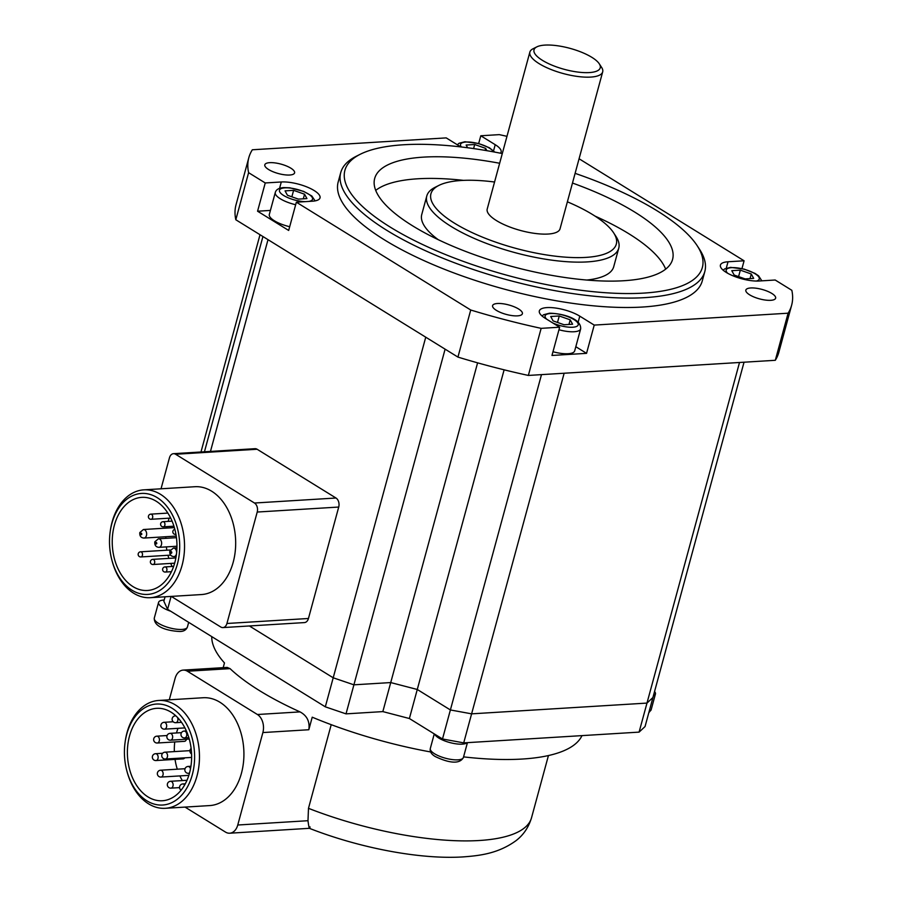 <?xml version="1.0" encoding="UTF-8"?>
<svg xmlns="http://www.w3.org/2000/svg" width="902" height="902" viewBox="0 0 902 902"><rect width="100%" height="100%" fill="white"/><g stroke="black" fill="none" stroke-linecap="round" stroke-linejoin="round"><path stroke-width="1.35" d="M192.284 774.795A50.591 35.031 -93.5 0 0 172.09 708.239A50.591 35.031 -93.5 0 0 126.742 734.273A50.591 35.031 -93.5 0 0 125.085 742.402A50.591 35.031 -93.5 0 0 126.832 770.793A50.591 35.031 -93.5 0 0 159.631 805.035A50.591 35.031 -93.5 0 0 192.284 774.795M125.085 742.402L125.22 741.433A54.019 37.41 86.5 0 1 126.99 732.751A54.019 37.41 86.5 0 1 158.673 700.471A54.019 37.41 86.5 0 1 196.974 776.024A54.019 37.41 86.5 0 1 165.291 808.305A54.019 37.41 86.5 0 1 127.081 771.74L126.832 770.793M174.751 741.94A46.306 32.066 -93.5 0 0 174.345 751.603M175.044 759.383A46.306 32.066 -93.5 0 0 177.299 769.192M179.881 775.912A46.306 32.066 -93.5 0 0 182.317 780.568M129.516 735.998A46.306 32.066 -93.5 0 0 162.349 800.75A46.306 32.066 -93.5 0 0 189.499 773.082A46.306 32.066 -93.5 0 0 156.677 708.318A46.306 32.066 -93.5 0 0 129.516 735.998M165.291 808.305L209.749 805.576A54.019 37.41 -93.5 0 0 241.432 773.296A54.019 37.41 -93.5 0 0 203.13 697.742L158.673 700.471M177.987 728.331A46.306 32.066 -93.5 0 0 176.499 732.954M185.034 768.718L160.567 770.218A3.428 2.379 86.5 0 1 162.631 771.616A3.428 2.379 86.5 0 1 162.27 776.408A3.428 2.379 86.5 0 1 160.984 777.062L188.157 775.404A3.428 2.379 -93.5 0 0 188.89 775.179M182.982 758.886A3.428 2.379 -93.5 0 0 183.151 758.886A3.428 2.379 -93.5 0 0 183.309 758.864A3.428 2.379 -93.5 0 0 184.718 757.838M157.264 743.011A3.428 3.428 0 0 1 153.735 738.749A3.428 3.428 0 0 1 156.847 736.167A3.428 2.379 86.5 0 1 157.906 736.449A3.428 2.379 86.5 0 1 159.282 740.959A3.428 2.379 86.5 0 1 157.264 743.011L184.436 741.343A3.428 2.379 -93.5 0 0 186.466 739.212M262.877 732.559A13.722 9.505 -93.5 0 0 257.408 714.508L300.039 711.892C307.041 715.669 309.961 721.623 308.822 729.741L262.877 732.559L237.756 825.014L307.988 820.707L308.484 808.327A164.638 52.192 15.2 0 0 479.3 840.506A164.638 52.192 15.2 0 0 531.537 817.731L548.439 755.549M307.988 820.707C308.912 828.07 309.589 830.133 310.017 826.886M531.537 817.731C528.651 827.292 523.487 834.936 516.045 840.641C497.915 853.844 478.996 855.694 463.211 856.9C420.49 859.685 359.56 848.027 309.352 828.318L229.717 833.211A13.722 9.505 -93.5 0 0 237.756 825.014M581.982 735.626A192.07 60.885 -164.8 0 1 522.202 759.044A192.07 60.885 -164.8 0 1 463.572 756.879M430.637 751.964A192.07 60.885 -164.8 0 1 312.227 717.191L308.822 729.741M223.189 667.649L224.474 662.936A192.07 60.885 -164.8 0 1 211.745 636.609M183.174 670.107L227.157 667.412L230.055 668.63L187.424 671.246A13.722 9.505 -93.5 0 0 183.174 670.107A13.722 9.505 -93.5 0 0 175.123 678.304L169.283 699.817M300.039 711.892A192.07 60.885 -164.8 0 1 230.055 668.63M331.214 724.678L308.484 808.327M639.09 732.12L463.718 742.876L564.145 373.236L739.516 362.48L639.09 732.12L645.043 726.572L652.924 697.528L646.982 703.086L471.611 713.843L450.391 709.953L417.265 689.478L390.724 682.566L353.911 684.821L333.199 677.785L249.38 625.965L333.199 677.785L353.911 684.821L390.724 682.566L417.265 689.478L450.391 709.953L471.611 713.843L646.982 703.086L652.924 697.528L744.037 362.209M463.718 742.876L442.499 738.986L541.493 374.634M442.499 738.986L409.384 718.522L504.117 369.82M409.384 718.522L382.843 711.599L477.598 362.841M382.843 711.599L346.018 713.865L445.103 349.164M346.018 713.865L325.318 706.83L425.744 337.19L268.007 239.661L210.47 451.417M325.318 706.83L167.58 609.301L171.076 596.425M167.58 609.301L163.848 601.228L165.055 596.797M185.057 807.098L225.466 832.072A13.722 9.505 -93.5 0 0 229.717 833.211M257.408 714.508L187.424 671.246M173.477 453.683L254.995 448.689A6.855 4.747 86.5 0 1 257.115 449.252L175.608 454.258A6.855 4.747 -93.5 0 0 173.477 453.683A6.855 4.747 -93.5 0 0 169.463 457.788L161.03 488.794M171.279 596.414L220.787 627.014A6.855 4.747 -93.5 0 0 222.907 627.589A6.855 4.747 -93.5 0 0 226.932 623.485L257.217 512.043A6.855 4.747 -93.5 0 0 254.477 503.023L335.984 498.017L257.115 449.252M335.984 498.017A6.855 4.747 86.5 0 1 338.724 507.048L257.217 512.043M226.932 623.485L308.45 618.49L338.724 507.048M308.45 618.49A6.855 4.747 86.5 0 1 304.425 622.583L222.907 627.589M262.933 236.527L204.45 451.789M260.013 234.723L200.977 452.003M254.477 503.023L175.608 454.258M177.367 564.19A50.591 35.031 -93.5 0 0 157.173 497.622A50.591 35.031 -93.5 0 0 111.825 523.667A50.591 35.031 -93.5 0 0 110.168 531.797A50.591 35.031 -93.5 0 0 111.916 560.176A50.591 35.031 -93.5 0 0 144.715 594.418A50.591 35.031 -93.5 0 0 177.367 564.19M110.168 531.797L110.303 530.816A54.019 37.41 86.5 0 1 112.073 522.145A54.019 37.41 86.5 0 1 143.756 489.854A54.019 37.41 86.5 0 1 182.057 565.407A54.019 37.41 86.5 0 1 150.375 597.688A54.019 37.41 86.5 0 1 112.164 561.123L111.916 560.176M150.375 597.688L201.507 594.553A54.019 37.41 -93.5 0 0 233.19 562.273A54.019 37.41 -93.5 0 0 194.888 486.719L143.756 489.854M166.915 526.61A46.645 32.303 -93.5 0 0 166.656 528.087M165.855 536.724A46.645 32.303 -93.5 0 0 165.833 538.325M166.363 546.883A46.645 32.303 -93.5 0 0 166.859 550.197M167.975 555.282A46.645 32.303 -93.5 0 0 168.866 558.383M170.715 563.423A46.645 32.303 -93.5 0 0 172.124 566.49M174.808 562.611A46.645 32.303 86.5 0 1 147.454 590.483A46.645 32.303 86.5 0 1 114.385 525.246A46.645 32.303 86.5 0 1 141.738 497.363A46.645 32.303 86.5 0 1 174.808 562.611M169.159 518.165A46.645 32.303 -93.5 0 0 168.144 521.379M295.664 204.731A20.577 6.528 -164.8 0 1 275.29 192.476L269.315 214.45A20.577 6.528 15.2 0 0 289.689 226.706M285.055 190.874L287.445 195.26L298.382 199.116L306.939 198.587L304.56 194.212L293.612 190.345L285.055 190.874M291.853 196.816L293.612 190.345M303.309 198.812L304.56 194.212M486.9 150.69L485.637 148.368L474.7 144.512L466.142 145.042L467.619 147.759M473.595 148.582L474.7 144.512M485.096 150.386L485.637 148.368M552.982 351.735A20.577 6.528 15.2 0 0 568.147 353.719A20.577 6.528 15.2 0 0 574.687 350.878L580.651 328.903A20.577 6.528 -164.8 0 1 574.123 331.744A20.577 6.528 -164.8 0 1 558.958 329.76M550.705 316.501L553.084 320.887L564.032 324.743L572.59 324.224L570.199 319.838L559.263 315.982L550.705 316.501M557.504 322.442L559.263 315.982M568.948 324.449L570.199 319.838M731.781 270.668L734.172 275.054L745.12 278.91L753.666 278.391L751.287 274.005L740.339 270.149L731.781 270.668M738.58 276.61L740.339 270.149M750.036 278.605L751.287 274.005M494.555 182.024A96.04 30.442 15.2 0 0 461.418 180.479A96.04 30.442 15.2 0 0 438.947 185.384A96.04 30.442 15.2 0 0 468.634 230.946A96.04 30.442 15.2 0 0 585.838 257.397A96.04 30.442 15.2 0 0 613.642 232.84A96.04 30.442 15.2 0 0 567.381 201.811M613.642 232.84L616.01 236.482A99.468 31.536 -164.8 0 1 618.761 248.151A99.468 31.536 -164.8 0 1 587.202 261.907A99.468 31.536 -164.8 0 1 479.819 240.789A99.468 31.536 -164.8 0 1 426.793 195.993A99.468 31.536 -164.8 0 1 435.068 187.323L438.947 185.384M426.793 195.993L421.753 214.518A99.468 31.536 15.2 0 0 438.203 239.661M499.663 163.262A154.343 48.933 15.2 0 0 423.658 157.117A154.343 48.933 15.2 0 0 374.68 178.472A154.343 48.933 15.2 0 0 456.976 247.982A154.343 48.933 15.2 0 0 623.598 280.748A154.343 48.933 15.2 0 0 672.576 259.404A154.343 48.933 15.2 0 0 572.477 183.038M665.665 269.157A154.343 48.933 15.2 0 0 594.993 216.085M463.515 180.366A154.343 48.933 15.2 0 0 417.773 178.788A154.343 48.933 15.2 0 0 375.717 190.378M502.29 153.565A185.214 58.72 15.2 0 0 403.656 144.76A185.214 58.72 15.2 0 0 360.315 154.231A185.214 58.72 15.2 0 0 417.57 242.097A185.214 58.72 15.2 0 0 643.6 293.105A185.214 58.72 15.2 0 0 697.223 245.761A185.214 58.72 15.2 0 0 575.104 173.353M697.223 245.761L699.591 249.403A188.642 59.803 -164.8 0 1 704.823 271.536A188.642 59.803 -164.8 0 1 644.964 297.626A188.642 59.803 -164.8 0 1 441.315 257.577A188.642 59.803 -164.8 0 1 340.73 172.609A188.642 59.803 -164.8 0 1 356.448 156.17L360.315 154.231M340.73 172.609L338.171 182.035A188.642 59.803 15.2 0 0 438.755 266.992A188.642 59.803 15.2 0 0 642.404 307.041A188.642 59.803 15.2 0 0 702.263 280.95L704.823 271.536M559.646 327.212L551.968 355.467L586.548 353.347L594.226 325.092L579.783 316.162A24.004 7.611 15.2 0 0 546.95 307.605A24.004 7.611 15.2 0 0 539.328 310.931A24.004 7.611 15.2 0 0 545.214 318.282L559.646 327.212L541.144 328.351A281.255 89.163 15.2 0 1 470.731 310.006L296.352 202.195L312.408 201.202A24.004 7.611 15.2 0 0 320.018 197.888A24.004 7.611 15.2 0 0 307.221 187.075A24.004 7.611 15.2 0 0 281.3 181.978L265.244 182.959L248.602 172.677A281.255 89.163 15.2 0 1 248.805 157.749A281.255 89.163 15.2 0 1 252.334 149.777L446.208 137.893L460.64 146.823A24.004 7.611 15.2 0 0 460.798 146.913M750.735 287.964A15.435 4.893 15.2 0 0 745.841 290.094A15.435 4.893 15.2 0 0 754.072 297.04A15.435 4.893 15.2 0 0 770.736 300.321A15.435 4.893 15.2 0 0 775.63 298.19A15.435 4.893 15.2 0 0 767.399 291.233A15.435 4.893 15.2 0 0 750.735 287.964M518.605 308.991A15.435 4.893 15.2 0 0 502.741 303.737A15.435 4.893 15.2 0 0 492.593 305.631A15.435 4.893 15.2 0 0 496.371 310.356A15.435 4.893 15.2 0 0 512.235 315.621A15.435 4.893 15.2 0 0 522.382 313.727A15.435 4.893 15.2 0 0 518.605 308.991M289.7 175.022A15.435 4.893 15.2 0 0 294.593 172.891A15.435 4.893 15.2 0 0 286.362 165.934A15.435 4.893 15.2 0 0 269.698 162.664A15.435 4.893 15.2 0 0 264.805 164.795A15.435 4.893 15.2 0 0 273.035 171.741A15.435 4.893 15.2 0 0 289.7 175.022M594.226 325.092L788.1 313.197A281.255 89.163 15.2 0 0 791.629 305.237A281.255 89.163 15.2 0 0 791.832 290.309L775.19 280.015L759.134 281.007A24.004 7.611 15.2 0 1 733.213 275.911A24.004 7.611 15.2 0 1 720.416 265.098A24.004 7.611 15.2 0 1 728.027 261.772L744.082 260.791L579.073 158.763M506.969 136.337A281.255 89.163 15.2 0 0 499.28 134.635L480.789 135.774L495.221 144.692A24.004 7.611 15.2 0 1 501.106 152.055A24.004 7.611 15.2 0 1 500.441 153.193M248.805 157.749L236.008 204.833A281.255 89.163 15.2 0 0 235.817 219.761L457.934 357.091A281.255 89.163 15.2 0 0 528.358 375.435L775.303 360.293A281.255 89.163 15.2 0 0 778.832 352.321L791.629 305.237M741.974 268.559L744.082 260.791M478.68 143.508L480.789 135.774M528.358 375.435L541.144 328.351M775.303 360.293L788.1 313.197M270.408 210.425L257.566 211.215L288.674 230.45L296.352 202.195M257.566 211.215L265.244 182.959M235.817 219.761L248.602 172.677M457.934 357.091L470.731 310.006M586.548 353.347L575.814 346.706M586.819 280.048A99.468 31.536 15.2 0 0 613.732 266.676L618.761 248.151M544.909 45.1A34.299 10.869 15.2 0 0 536.882 46.848A34.299 10.869 15.2 0 0 547.491 63.129A34.299 10.869 15.2 0 0 589.344 72.577A34.299 10.869 15.2 0 0 599.278 63.805A34.299 10.869 15.2 0 0 544.909 45.1M599.278 63.805L601.634 67.436A37.726 11.963 -164.8 0 1 602.683 71.867A37.726 11.963 -164.8 0 1 590.709 77.087A37.726 11.963 -164.8 0 1 549.983 69.071A37.726 11.963 -164.8 0 1 529.869 52.079A37.726 11.963 -164.8 0 1 533.003 48.798L536.882 46.848M529.869 52.079L487.215 209.038A37.726 11.963 15.2 0 0 507.341 226.03A37.726 11.963 15.2 0 0 548.066 234.046A37.726 11.963 15.2 0 0 560.041 228.826L602.683 71.867M170.636 611.195A17.149 5.435 -164.8 0 1 158.572 602.378A17.149 5.435 -164.8 0 1 164.006 600.01A17.149 5.435 -164.8 0 1 164.175 599.999M467.123 742.673A17.149 5.435 -164.8 0 1 454.901 743.654A17.149 5.435 -164.8 0 1 438.778 738.028A17.149 5.435 -164.8 0 1 434.719 734.183M654.559 691.518A17.149 5.435 -164.8 0 1 655.427 694.055A17.149 5.435 -164.8 0 1 653.398 695.803M182.621 783.973A3.428 2.379 86.5 0 1 182.779 783.951A3.428 2.379 86.5 0 1 184.628 784.999M186.996 780.286L170.534 781.29A3.428 2.379 86.5 0 1 171.594 781.583A3.428 2.379 86.5 0 1 172.97 786.093A3.428 2.379 86.5 0 1 170.952 788.145L179.577 787.615M155.392 753.722A3.428 2.379 86.5 0 1 155.561 753.7A3.428 2.379 86.5 0 1 158.121 756.744A3.428 2.379 86.5 0 1 156.136 760.533A3.428 2.379 86.5 0 1 155.978 760.544L183.151 758.886M164.502 729.154A3.428 3.428 0 0 1 161.278 727.373A3.428 3.428 0 0 1 164.085 722.31A3.428 2.379 86.5 0 1 166.148 723.697A3.428 2.379 86.5 0 1 165.799 728.489A3.428 2.379 86.5 0 1 164.502 729.154L184.899 727.903M175.18 715.861A3.428 2.379 86.5 0 1 175.338 715.85A3.428 2.379 86.5 0 1 175.958 715.929M177.502 717.44A3.428 2.379 86.5 0 1 177.897 718.894A3.428 2.379 86.5 0 1 175.924 722.682A3.428 2.379 86.5 0 1 175.755 722.694L181.528 722.344M184.594 737.915A3.428 3.428 0 0 1 181.076 733.597A3.428 3.428 0 0 1 184.177 731.071A3.428 2.379 86.5 0 1 185.237 731.353A3.428 2.379 86.5 0 1 186.613 735.863A3.428 2.379 86.5 0 1 184.594 737.915L188.856 737.656M170.501 740.192A3.428 3.428 0 0 1 167.276 738.411A3.428 3.428 0 0 1 170.072 733.349A3.428 2.379 86.5 0 1 172.135 734.735A3.428 2.379 86.5 0 1 171.786 739.527A3.428 2.379 86.5 0 1 170.501 740.192L189.262 739.042M164.795 752.2A3.428 2.379 86.5 0 1 164.965 752.178A3.428 2.379 86.5 0 1 167.524 755.222A3.428 2.379 86.5 0 1 165.54 759.01A3.428 2.379 86.5 0 1 165.382 759.033L191.63 757.421M189.578 772.822A3.428 2.379 86.5 0 1 188.473 773.307L189.465 773.239M188.473 773.307A3.428 3.428 0 0 1 185.248 771.514A3.428 3.428 0 0 1 188.044 766.452A3.428 2.379 86.5 0 1 190.108 767.85A3.428 2.379 86.5 0 1 190.491 768.842M158.944 547.345C155.888 547.074 154.513 545.236 154.806 541.82L158.414 538.787A4.284 2.965 86.5 0 1 161.458 544.774A4.284 2.965 86.5 0 1 158.944 547.345L176.961 546.24M156.756 543.556A0.857 0.598 -93.5 0 0 155.651 542.869A0.857 0.598 -93.5 0 0 156.756 543.556M143.948 538.066C140.892 537.806 139.517 535.968 139.81 532.552L143.418 529.508A4.284 2.965 86.5 0 1 146.462 535.506A4.284 2.965 86.5 0 1 143.948 538.066L176.217 536.092M141.761 534.288A0.857 0.598 -93.5 0 0 140.656 533.601A0.857 0.598 -93.5 0 0 141.761 534.288M176.51 553.828A4.284 2.965 86.5 0 1 176.454 554.053A4.284 2.965 86.5 0 1 173.939 556.613C170.895 556.354 169.508 554.516 169.813 551.088L173.41 548.055A4.284 2.965 86.5 0 1 176.645 552.52M171.763 552.825A0.857 0.598 -93.5 0 0 170.647 552.137A0.857 0.598 -93.5 0 0 171.763 552.825M151.119 519.281A2.571 2.571 0 0 1 148.48 516.034A2.571 2.571 0 0 1 150.803 514.14A2.571 1.781 86.5 0 1 151.592 514.354A2.571 1.781 86.5 0 1 152.618 517.737A2.571 1.781 86.5 0 1 151.119 519.281L170.67 518.075M163.33 526.836A2.571 2.571 0 0 1 160.691 523.588A2.571 2.571 0 0 1 163.014 521.694A2.571 1.781 86.5 0 1 163.814 521.908A2.571 1.781 86.5 0 1 164.84 525.291A2.571 1.781 86.5 0 1 163.33 526.836L173.928 526.182M165.314 572.06A2.571 2.571 0 0 1 162.676 568.812A2.571 2.571 0 0 1 164.998 566.918A2.571 1.781 86.5 0 1 165.799 567.132A2.571 1.781 86.5 0 1 166.825 570.515A2.571 1.781 86.5 0 1 165.314 572.06L171.448 571.676M153.103 564.505A2.571 2.571 0 0 1 150.454 561.258A2.571 2.571 0 0 1 152.788 559.364A2.571 1.781 86.5 0 1 153.577 559.578A2.571 1.781 86.5 0 1 154.603 562.961A2.571 1.781 86.5 0 1 153.103 564.505L174.65 563.175M140.881 556.951A2.571 2.571 0 0 1 138.243 553.704A2.571 2.571 0 0 1 140.565 551.81A2.571 1.781 86.5 0 1 141.366 552.024A2.571 1.781 86.5 0 1 142.392 555.407A2.571 1.781 86.5 0 1 140.881 556.951L170.625 555.125M308.653 201.439A17.149 5.435 15.2 0 0 307.582 193.513A17.149 5.435 15.2 0 0 284.897 187.864A17.149 5.435 15.2 0 0 282.935 195.024A17.149 5.435 15.2 0 0 305.361 201.642M493.428 151.852A17.149 5.435 15.2 0 0 482.446 144.884A17.149 5.435 15.2 0 0 465.973 142.031A17.149 5.435 15.2 0 0 461.441 146.992M552.734 322.939A17.149 5.435 15.2 0 0 572.759 327.234A17.149 5.435 15.2 0 0 573.999 319.601A17.149 5.435 15.2 0 0 550.536 313.501A17.149 5.435 15.2 0 0 546.759 319.252M756.316 281.052A17.149 5.435 15.2 0 0 753.756 273.002A17.149 5.435 15.2 0 0 731.623 267.657A17.149 5.435 15.2 0 0 727.711 273.283M279.564 188.36L281.3 181.978M493.574 150.758L495.221 144.692M726.29 268.153L728.027 261.772M578.137 322.228L579.783 316.162M187.402 627.07C186.173 629.991 183.681 631.468 179.949 631.49C170.365 631.096 153.836 628.119 154.298 618.073A17.149 5.435 15.2 0 0 163.442 625.796A17.149 5.435 15.2 0 0 181.956 629.438A17.149 5.435 15.2 0 0 187.402 627.07L188.687 622.357M434.505 753.734A17.149 5.435 15.2 0 0 452.139 759.574A17.149 5.435 15.2 0 0 463.414 757.466C458.802 766.193 443.931 760.758 435.181 756.496C431.325 754.196 429.702 751.524 430.31 748.48A17.149 5.435 15.2 0 0 434.505 753.734M649.136 711.498A17.149 5.435 15.2 0 0 651.154 709.75L648.775 712.817M185.305 783.804L182.779 783.951A3.428 3.428 0 0 0 181.076 790.22M170.534 781.29A3.428 3.428 0 0 0 167.434 783.815A3.428 3.428 0 0 0 170.952 788.145M160.567 770.218A3.428 3.428 0 0 0 157.681 775.122A3.428 3.428 0 0 0 160.984 777.062M162.664 753.271L155.561 753.7A3.428 3.428 0 0 0 152.359 757.5A3.428 3.428 0 0 0 155.978 760.544M156.847 736.167L167.084 735.536M164.085 722.31L173.184 721.758M175.834 715.816L175.338 715.85A3.428 3.428 0 0 0 172.135 719.649A3.428 3.428 0 0 0 175.755 722.694M184.177 731.071L186.364 730.936M170.072 733.349L181.494 732.649M189.972 750.644L164.965 752.178A3.428 3.428 0 0 0 161.762 755.989A3.428 3.428 0 0 0 165.382 759.033M191.134 748.446A3.428 3.428 0 0 0 191.585 753.971M188.044 766.452L190.931 766.283M158.414 538.787L176.431 537.682M143.418 529.508L174.368 527.614M173.41 548.055L176.939 547.841M173.939 556.613L176.138 556.478M150.803 514.14L167.862 513.091M163.014 521.694L172.079 521.142M174.83 529.305A2.571 2.571 0 0 0 172.913 531.143A2.571 2.571 0 0 0 175.552 534.39M164.998 566.918L173.635 566.388M152.788 559.364L175.879 557.955M140.565 551.81L170.275 549.995M275.29 192.476C276.125 189.544 278.977 187.909 283.826 187.582L289.79 187.796L303.579 191.359L311.844 196.016L315.091 200.887M457.325 144.76L459.028 143.271L464.913 141.749L478.511 143.463L489.346 147.748L494.792 152.111M542.057 316.016L543.59 314.742L549.476 313.208C560.931 313.332 581.463 317.978 580.651 328.903M723.145 270.183L724.678 268.909L730.552 267.375L744.15 269.1L754.985 273.385L758.571 275.82L761.852 280.838M154.298 618.073L158.572 602.378M463.414 757.466L467.439 742.65M430.31 748.48L434.268 733.901M651.154 709.75L655.427 694.055"/></g></svg>
